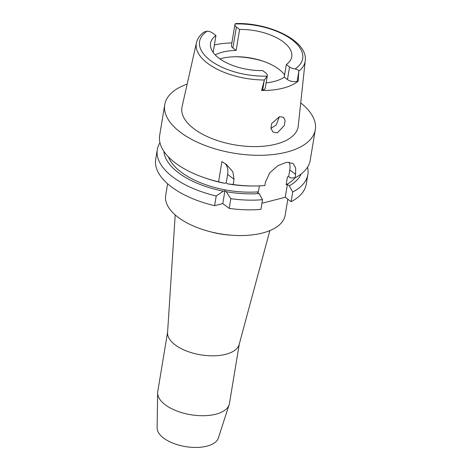 <?xml version="1.0" encoding="UTF-8"?>
<svg xmlns="http://www.w3.org/2000/svg" width="471" height="471" viewBox="0 0 471 471"><rect width="100%" height="100%" fill="white"/><g stroke="black" fill="none" stroke-linecap="round" stroke-linejoin="round"><path stroke-width="0.71" d="M266.127 82.872A41.177 19.711 9.4 0 0 284.237 77.132L287.475 79.558A6.977 3.338 9.4 0 0 297.166 81.365L298.208 81.1A55.749 26.688 -170.6 0 1 261.588 90.473L262.63 90.202A6.977 3.338 9.4 0 0 265.255 88.148L267.34 75.56A6.977 3.338 -170.6 0 1 267.145 76.096L264.39 79.988L261.588 90.473M213.139 52.428L215.942 35.525A41.177 19.711 9.4 0 0 210.508 43.308A41.177 19.711 9.4 0 0 219.044 58.245A41.177 19.711 9.4 0 0 262.653 70.597L265.891 73.029A6.977 3.338 -170.6 0 1 267.34 75.56M219.922 58.881A41.177 19.711 -170.6 0 1 236.289 56.738A41.177 19.711 -170.6 0 1 263.018 61.165A41.177 19.711 -170.6 0 1 278.697 69.107A41.177 19.711 -170.6 0 1 284.602 74.924M286.321 64.539A41.177 19.711 9.4 0 0 291.755 56.756A41.177 19.711 9.4 0 0 283.212 41.819A41.177 19.711 9.4 0 0 239.609 29.467L236.371 27.035A6.977 3.338 -170.6 0 1 234.923 24.504A6.977 3.338 -170.6 0 1 235.117 23.968L235.765 23.55C269.477 22.49 308.01 40.953 305.249 60.718A55.16 26.405 -170.6 0 1 298.779 71.186C298.92 70.273 297.672 69.531 295.034 68.96A6.977 3.338 -170.6 0 1 289.559 66.97L286.321 64.539L284.237 77.132M298.208 81.1L298.779 71.186M264.39 79.988A55.16 26.405 -170.6 0 1 207.752 63.426A55.16 26.405 -170.6 0 1 196.454 42.708L182.053 106.799A58.899 28.195 9.4 0 0 194.129 128.919A58.899 28.195 9.4 0 0 257.59 146.563A58.899 28.195 9.4 0 0 298.225 126.034L305.249 60.718M279.444 116.702L271.69 123.52L270.925 128.406L273.009 132.074L277.395 132.851L284.366 125.463L285.096 120.511L283.483 117.22L279.444 116.702M234.923 24.504L231.449 45.487A6.977 3.338 9.4 0 0 232.898 48.018L236.136 50.45L239.609 29.467M236.136 50.45A41.177 19.711 9.4 0 0 215.188 54.86M214.37 44.992A56.232 26.918 -170.6 0 1 231.873 42.932M215.942 35.525L212.704 33.094A6.977 3.338 -170.6 0 0 207.222 31.11L203.972 32.057C199.969 34.984 197.461 38.534 196.454 42.708M300.716 102.913A76.302 36.526 -170.6 0 1 315.293 129.637A76.302 36.526 -170.6 0 1 261.799 155.277A76.302 36.526 -170.6 0 1 180.564 132.392A76.302 36.526 -170.6 0 1 164.738 104.715A76.302 36.526 -170.6 0 1 187.152 84.115M204.538 177.785L206.528 178.462A69.996 33.506 9.4 0 0 224.614 183.284L226.233 182.866L227.499 183.82A69.996 33.506 9.4 0 0 251.961 185.986L254.063 185.986A76.302 36.526 9.4 0 1 233.163 184.526L234.034 179.257L232.868 171.844L226.445 164.526L221.912 161.618L218.568 181.812A76.302 36.526 9.4 0 1 204.538 177.785A76.302 36.526 9.4 0 1 175.489 163.072A76.302 36.526 9.4 0 1 159.657 135.395L164.738 104.715M254.063 185.986A76.302 36.526 9.4 0 0 264.873 185.533L265.438 182.13L269.647 172.957L277.825 165.698L286.539 162.277L293.103 163.466L295.653 167.806L295.635 174.4L289.771 169.996A19.376 12.523 -53.1 0 0 289.141 162.142M289.771 169.996L288.682 176.554L290.56 177.961L295.07 177.803L295.635 174.4M295.07 177.803A76.302 36.526 9.4 0 0 310.212 160.317L315.293 129.637M224.614 183.284L218.568 181.812M224.885 163.425A19.376 12.523 -53.1 0 1 227.628 174.447L226.233 182.866M233.163 184.526L227.499 183.82M288.682 176.554L287.457 176.866L286.15 184.738A66.611 31.887 9.4 0 0 295.017 177.808M286.15 184.738L287.381 184.42L285.255 197.272L261.941 203.242M259.403 185.874L258.414 191.838L257.184 192.15L259.062 193.557A69.996 33.506 -170.6 0 1 226.198 191.685L224.932 190.737L223.307 191.149L216.224 195.983L214.617 205.68L222.801 203.584L229.212 208.4A76.302 36.526 9.4 0 0 260.922 209.407L262.53 199.71L259.062 193.557M285.255 197.272L291.119 201.676A76.302 36.526 9.4 0 0 306.262 184.19L307.869 174.488A76.302 36.526 -170.6 0 1 292.726 191.98L291.119 201.676M216.224 195.983A76.302 36.526 -170.6 0 1 173.14 177.243A76.302 36.526 -170.6 0 1 157.314 149.566L155.707 159.263A76.302 36.526 9.4 0 0 171.532 186.946A76.302 36.526 9.4 0 0 214.617 205.68M222.801 203.584L224.932 190.737M157.314 149.566A76.302 36.526 -170.6 0 1 159.957 142.725M307.569 167.158A76.302 36.526 -170.6 0 1 307.869 174.488M287.381 184.42L289.259 185.827L292.726 191.98M301.075 174.052A69.996 33.506 -170.6 0 1 289.259 185.827M168.43 156.902A66.611 31.887 9.4 0 0 181.211 172.162A66.611 31.887 9.4 0 0 258.414 191.838M223.307 191.149A69.996 33.506 -170.6 0 1 178.574 172.833A69.996 33.506 -170.6 0 1 163.884 151.344M262.53 199.71A76.302 36.526 -170.6 0 1 230.819 198.697L226.198 191.685M229.212 208.4L230.819 198.697M167.611 183.761L165.68 195.406A60.559 28.99 9.4 0 0 178.244 217.378A60.559 28.99 9.4 0 0 208.712 231.308A60.559 28.99 9.4 0 0 232.862 235.306A60.559 28.99 9.4 0 0 285.173 215.188L287.816 199.198M232.862 235.306L230.549 235.153A49.131 23.521 -170.6 0 1 210.955 231.909L208.712 231.308M269.871 230.584L239.186 344.413A36.332 17.392 -170.6 0 1 213.063 355.823A36.332 17.392 -170.6 0 1 175.206 344.913A36.332 17.392 -170.6 0 1 167.57 332.555L175.2 214.911M167.599 332.137L157.75 391.631A36.332 17.392 9.4 0 0 157.638 392.879A36.332 17.392 9.4 0 0 165.286 404.813A36.332 17.392 9.4 0 0 202.73 415.722A36.332 17.392 9.4 0 0 229.147 404.713A36.332 17.392 9.4 0 0 229.442 403.5L239.292 344.007M157.638 392.879L157.12 427.886A31.115 14.895 9.4 0 0 163.672 438.107A31.115 14.895 9.4 0 0 195.73 447.45A31.115 14.895 9.4 0 0 218.356 438.024L229.147 404.713M279.397 116.714L276.177 125.021L270.919 128.383M264.113 61.548A48.448 23.191 9.4 0 0 235.129 56.75M287.475 79.558L289.559 66.97M235.117 23.968A52.257 25.016 -170.6 0 1 291.843 39.611A52.257 25.016 -170.6 0 1 295.034 68.96M298.744 71.828L297.166 81.365M236.371 27.035L232.898 48.018M267.145 76.096A52.257 25.016 -170.6 0 1 210.413 60.453A52.257 25.016 -170.6 0 1 207.222 31.11M262.63 90.202L264.207 80.665M234.034 179.257L227.628 174.447"/></g></svg>
